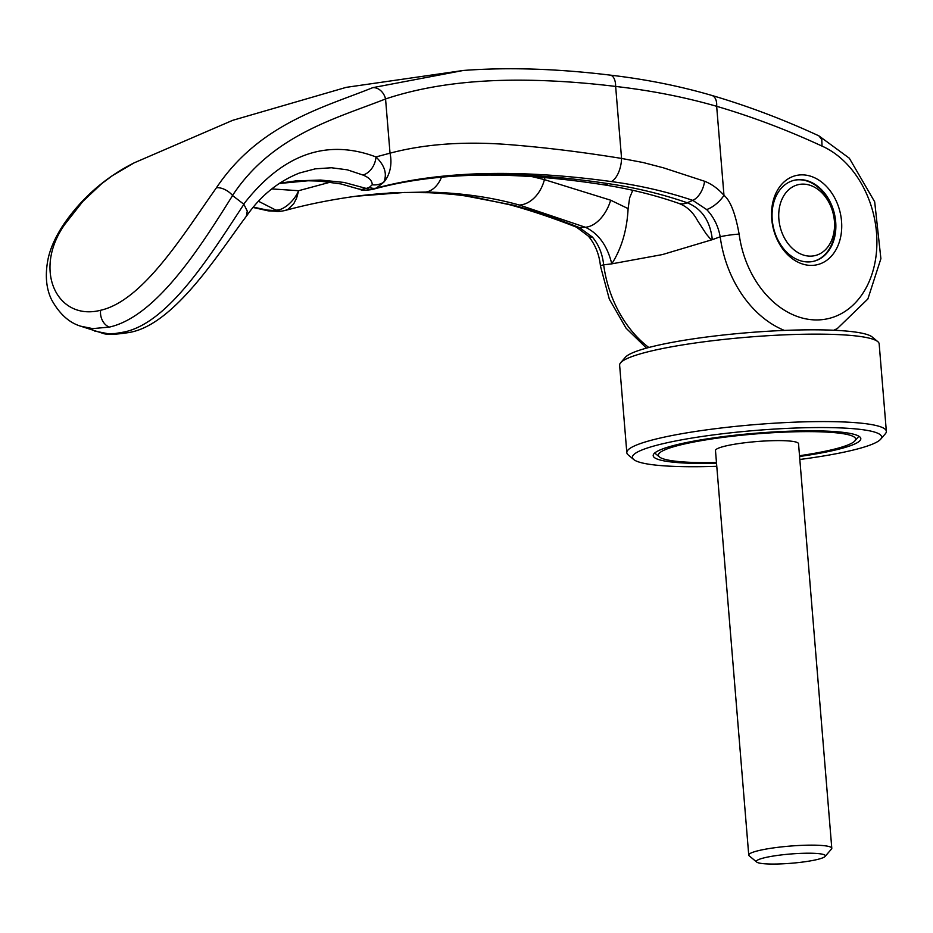 <?xml version="1.0" encoding="UTF-8"?>
<svg xmlns="http://www.w3.org/2000/svg" width="933" height="933" viewBox="0 0 933 933"><rect width="100%" height="100%" fill="white"/><g stroke="black" fill="none" stroke-linecap="round" stroke-linejoin="round"><path stroke-width="1.4" d="M799.523 455.724A98.956 13.272 175.3 0 0 832.364 449.648A98.956 13.272 175.3 0 0 854.873 440.901A98.956 13.272 175.3 0 0 796.584 431.746A98.956 13.272 175.3 0 0 681.65 444.633A98.956 13.272 175.3 0 0 659.444 456.96A98.956 13.272 175.3 0 0 716.474 462.546M813.378 261.357A41.67 31.256 76.5 0 0 835.023 221.996A41.67 31.256 76.5 0 0 793.878 180.349M834.405 221.051A36.457 27.349 -103.5 0 1 809.599 256.132A36.457 27.349 -103.5 0 1 778.88 219.208A36.457 27.349 -103.5 0 1 803.686 184.128A36.457 27.349 -103.5 0 1 834.405 221.051M756.71 862.069L749.187 855.818A41.67 5.586 -4.7 0 1 748.744 855.095A41.67 5.586 -4.7 0 1 758.541 850.628A41.67 5.586 -4.7 0 1 804.316 845.263A41.67 5.586 -4.7 0 1 831.793 848.26A41.67 5.586 -4.7 0 1 831.466 849.053L825.075 856.447A34.614 4.642 175.3 0 0 804.689 853.252A34.614 4.642 175.3 0 0 764.477 857.765A34.614 4.642 175.3 0 0 756.71 862.069A34.614 4.642 175.3 0 0 781.399 863.876A34.614 4.642 175.3 0 0 817.203 859.515A34.614 4.642 175.3 0 0 825.075 856.447M748.744 855.095L715.483 450.557A41.67 5.586 -4.7 0 1 725.279 446.079A41.67 5.586 -4.7 0 1 771.055 440.726A41.67 5.586 -4.7 0 1 798.531 443.723L831.793 848.26M799.581 456.482A104.158 13.972 175.3 0 0 836.341 449.776A104.158 13.972 175.3 0 0 860.821 438.603A104.158 13.972 175.3 0 0 792.129 431.116A104.158 13.972 175.3 0 0 677.685 444.505A104.158 13.972 175.3 0 0 653.193 455.677A104.158 13.972 175.3 0 0 716.532 463.316M799.826 459.479A124.999 16.759 175.3 0 0 852.202 450.301A124.999 16.759 175.3 0 0 880.624 439.256L885.347 433.775A130.2 17.459 175.3 0 0 886.35 431.326A130.2 17.459 175.3 0 0 800.479 421.961A130.2 17.459 175.3 0 0 657.427 438.697A130.2 17.459 175.3 0 0 626.824 452.668A130.2 17.459 175.3 0 0 628.212 454.919L633.764 459.549A124.999 16.759 175.3 0 0 716.777 466.302M880.624 439.256A124.999 16.759 175.3 0 0 806.998 427.699A124.999 16.759 175.3 0 0 661.812 443.98A124.999 16.759 175.3 0 0 633.764 459.549M886.35 431.326L879.166 343.88A130.2 17.459 175.3 0 0 877.778 341.63A130.2 17.459 175.3 0 0 784.91 334.83A130.2 17.459 175.3 0 0 650.231 351.251A130.2 17.459 175.3 0 0 620.632 362.762A130.2 17.459 175.3 0 0 619.629 365.223L626.824 452.668M877.778 341.63L872.215 337A124.999 16.759 175.3 0 0 783.067 330.48A124.999 16.759 175.3 0 0 653.776 346.248A124.999 16.759 175.3 0 0 625.355 357.292L620.632 362.762M632.761 190.297L629.658 197.808L628.107 208.619C627.011 230.054 621.565 248.47 611.78 263.852L662.488 254.557L712.334 239.653L710.118 238.58L706.258 233.996L697.639 220.771C693.021 212.094 686.688 206.275 678.629 203.324L678.629 203.324A31.244 17.517 109.2 0 0 687.189 202.753A784.035 425.646 -68.2 0 0 692.764 200.362L706.654 209.552C713.687 216.888 718.212 225.961 720.194 236.76A1095.214 706.118 91.3 0 1 712.334 239.653C710.2 220.946 701.814 208.642 687.189 202.753C662.173 194.099 635.886 187.743 608.339 183.649A31.244 15.663 98.8 0 1 602.823 184.664C629.332 188.746 654.593 194.962 678.629 203.324M94.734 331.087L107.668 333.652L115.191 333.524L123.797 332.09C169.001 323.005 211.021 254.126 243.886 204.327L243.688 204.129C282.547 154.143 326.632 138.411 375.952 156.931C384.734 165.468 387.347 173.9 383.778 182.203L376.419 188.046C440.108 171.019 518.421 168.861 611.383 181.573C639.793 185.422 666.92 191.685 692.764 200.362A17.704 10.088 109.5 0 0 704.59 181.259C711.634 183.988 718.095 188.664 723.973 195.312A16.666 6.496 137.8 0 1 706.654 209.552M62.616 225.961C80.914 198.717 104.776 177.667 134.2 162.82L112.578 175.521L101.709 183.649L82.827 201.423L64.902 224.247A13.552 7.429 -145.7 0 0 62.616 225.961A13.552 7.429 -145.7 0 0 62.581 226.008C54.779 238.23 49.881 249.543 47.875 259.945C44.982 275.468 46.218 288.729 51.583 299.715C59.409 313.885 69.112 322.713 80.716 326.2L92.729 328.614L109.418 327.086C157.094 316.345 201.645 244.901 232.562 195.58A1580.922 672.378 21.9 0 1 243.688 204.129M835.688 221.832A41.67 31.256 76.5 0 0 794.216 180.267A41.67 31.256 76.5 0 0 772.232 219.722A41.67 31.256 76.5 0 0 813.704 261.287A41.67 31.256 76.5 0 0 835.688 221.832M841.543 221.296A45.834 34.381 76.5 0 0 802.916 174.868A45.834 34.381 76.5 0 0 771.731 218.975A45.834 34.381 76.5 0 0 810.357 265.392A45.834 34.381 76.5 0 0 841.543 221.296M243.886 204.327L247.268 211.068L246.359 216.234C219.617 251.688 174.763 324.637 129.465 332.44L129.465 332.44C115.435 334.667 106.467 334.924 102.537 333.221L80.763 326.223M232.55 195.58L232.539 195.452C272.436 134.842 336.3 118.398 385.562 98.956C421.005 87.131 462.255 80.879 509.301 80.226C542.644 79.795 578.098 81.871 615.652 86.442C651.234 90.536 684.904 97.16 716.661 106.304C752.08 116.718 787.195 129.979 822.031 146.096A90.618 67.981 -103.5 0 1 876.658 249.508A90.618 67.981 -103.5 0 1 810.614 319.611A90.618 67.981 -103.5 0 1 739.123 234.113C735.414 213.517 730.376 200.572 723.973 195.312L716.661 106.304A13.54 8.222 106.4 0 0 711.762 95.411L711.762 95.411C679.749 86.058 645.893 79.293 610.182 75.118A13.54 6.916 96.7 0 1 615.652 86.442L621.565 158.435C584.186 152.371 548.546 147.915 514.643 145.082C467.48 140.918 425.949 143.624 390.029 153.175A32.282 25.856 74.7 0 1 383.778 182.203A16.689 15.231 -169.1 0 1 372.244 184.781L369.398 187.3A16.689 11.931 69.6 0 0 376.419 188.046L373.457 189.131C410.485 178.856 452.493 173.923 499.482 174.296C533.454 174.739 569.748 177.853 608.339 183.649M611.78 263.852A1094.152 713.733 91.4 0 1 603.663 264.809A13.54 1.225 172.4 0 0 600.455 266.045C599.301 254.522 595.289 244.551 588.408 236.166L588.408 236.166A16.666 6.496 -42.2 0 0 592.373 237.052L579.463 227.617A784.07 479.399 -65.6 0 0 585.364 227.255C598.543 233.507 607.336 245.706 611.78 263.852M739.123 234.113A13.54 1.225 172.4 0 0 720.194 236.76A104.158 78.139 76.5 0 0 784.408 330.422M822.031 146.096L821.775 139.483L818.871 135.845L849.333 158.225L874.688 201.843L880.892 258.686L867.865 298.992L837.333 328.556L833.752 330.235M611.383 181.573A20.829 10.52 98.6 0 0 621.565 158.435L643.14 162.529L663.445 167.823L704.59 181.259M246.475 216.094C260.505 195.86 278.162 181.503 299.446 173.025L315.179 168.861L331.413 167.753L347.356 169.829L362.96 175.042A16.666 12.176 -66.8 0 0 375.952 156.931L390.029 153.175L385.562 98.956A13.54 10.823 71.8 0 0 372.768 87.655L463.421 70.453C508.228 67.129 557.153 68.68 610.182 75.118M64.902 224.247C32.317 269.999 57.111 321.36 100.624 310.269C143.379 300.636 183.871 233.67 216.433 187.766C259.316 123.623 324.019 107.353 372.768 87.655M648.797 347.496A104.158 78.139 76.5 0 1 603.663 264.809C602.438 253.823 598.683 244.563 592.373 237.052M588.408 236.166L576.512 227.186A17.704 10.834 -69 0 0 579.463 227.617C556.021 218.369 533.979 210.881 513.348 205.167L460.832 195.044L433.122 192.769L404.595 192.455L355.858 196.245M216.433 187.766A13.54 7.394 34.3 0 1 232.539 195.452M281.801 211.115A16.666 12.945 -96.5 0 1 281.673 211.126L281.918 211.103A16.666 12.642 -96.8 0 1 276.261 210.112C283.422 210.461 294.362 200.992 298.63 190.705L296.601 198.123L293.813 203.592L288.239 209.155L285.113 210.485C307.062 204.479 330.632 199.744 355.835 196.245L355.543 196.292M373.457 189.131L372.255 189.504C358.459 191.51 361.479 188.898 358.319 188.909L361.433 189.481L366.272 188.443A16.666 12.281 70 0 0 373.457 189.131M330.387 182.133L298.63 190.705L271.701 188.921M532.102 176.629L544.417 179.626L610.649 200.198A31.244 19.395 111.3 0 1 585.364 227.255L519.424 205.05C490.396 196.945 459.153 192.618 425.681 192.058L390.997 192.851L356.254 196.198M253.356 207.114L267.13 210.065L273.241 210.438A16.677 12.98 -95.9 0 0 278.885 211.429A16.677 12.98 -95.9 0 1 278.885 211.429L281.673 211.126A16.666 12.945 -96.5 0 1 275.923 210.135L276.261 210.112M279.48 183.218L295.959 180.885L320.59 180.046L344.137 182.448L366.272 188.443M273.241 210.438L275.923 210.135L258.499 201.26M373.608 189.072A16.666 11.954 -109.9 0 1 366.564 188.326L369.398 187.3M362.96 175.042C369.118 177.515 372.209 180.769 372.244 184.781M628.107 208.619L610.649 200.198M123.797 332.09A16.666 12.502 76.5 0 0 129.465 332.44M576.512 227.186C552.756 217.879 530.55 210.415 509.908 204.805A20.829 15.208 -75.1 0 0 509.908 204.805L509.908 204.805A20.829 15.208 -75.1 0 0 513.348 205.167M100.624 310.269A13.54 10.158 76.5 0 0 109.418 327.086M441.542 177.153A31.244 20.468 90.9 0 1 425.681 192.058M544.965 177.632A27.08 19.815 -75.8 0 0 544.417 179.626A31.244 22.859 105.3 0 1 519.424 205.05M602.823 184.664C564.582 178.728 528.579 175.544 494.828 175.089L494.828 175.089A31.244 20.129 -89.3 0 0 499.482 174.296M278.885 211.429L268.261 210.858A16.666 4.7 -80.7 0 1 267.13 210.065M659.444 456.96L654.698 453.018M854.873 440.901L858.896 436.224M818.871 135.845C783.568 119.506 747.869 106.024 711.762 95.411M134.247 162.808L232.702 120.322L346.213 87.352L463.293 70.465M646.487 348.114L626.043 328.148L609.319 299.155L600.455 266.045M509.908 204.805L476.052 197.516C454.394 194.087 442.615 193.353 429.448 192.746C406.088 191.778 381.69 192.933 356.278 196.198M281.918 211.103L285.125 210.485M358.319 188.909L340.93 183.941L319.564 181.072L308.065 180.769L279.06 183.509M494.828 175.089C449.193 174.681 408.339 179.486 372.267 189.504M253.065 207.464L268.261 210.858"/></g></svg>

